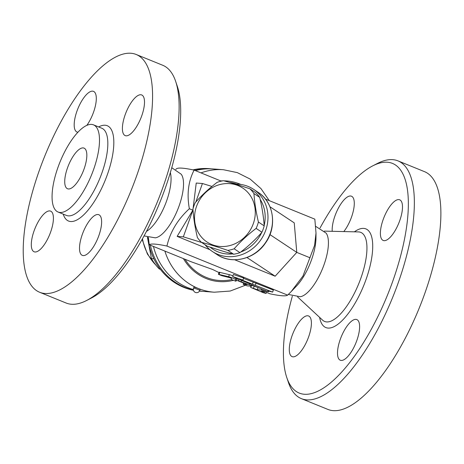 <?xml version="1.0" encoding="UTF-8"?>
<svg xmlns="http://www.w3.org/2000/svg" width="464" height="464" viewBox="0 0 464 464"><rect width="100%" height="100%" fill="white"/><g stroke="black" fill="none" stroke-linecap="round" stroke-linejoin="round"><path stroke-width="0.7" d="M83.224 255.583A21.936 7.94 112.1 0 1 82.314 255.374A21.936 7.94 112.1 0 1 83.213 232.058A21.936 7.94 112.1 0 1 98.832 214.728A21.936 7.94 112.1 0 1 98.397 236.855A21.936 7.94 112.1 0 1 83.224 255.583M86.629 300.481L91.367 298.045A123.934 44.875 -67.9 0 0 159.784 202.582A123.934 44.875 -67.9 0 0 177.358 86.455L175.665 81.397A128.319 46.464 112.1 0 1 157.47 201.637A128.319 46.464 112.1 0 1 86.629 300.481A128.319 46.464 112.1 0 1 66.103 303.015M141.717 115.901A21.936 7.94 112.1 0 1 125.199 135.604A21.936 7.94 112.1 0 1 126.098 112.294A21.936 7.94 112.1 0 1 141.711 94.963A21.936 7.94 112.1 0 1 141.717 115.901M77.946 132.217A21.936 7.94 112.1 0 1 76.983 132.008A21.936 7.94 112.1 0 1 77.418 109.875A21.936 7.94 112.1 0 1 92.591 91.153A21.936 7.94 112.1 0 1 93.502 91.362A21.936 7.94 112.1 0 1 95.636 104.69A21.936 7.94 112.1 0 1 86.832 125.373M34.092 230.834A21.936 7.94 112.1 0 1 50.617 211.132A21.936 7.94 112.1 0 1 49.718 234.442A21.936 7.94 112.1 0 1 34.098 251.772A21.936 7.94 112.1 0 1 34.092 230.834M136.225 54.497A128.319 46.464 112.1 0 1 130.941 190.884A128.319 46.464 112.1 0 1 39.585 292.239A128.319 46.464 112.1 0 1 39.556 169.76A128.319 46.464 112.1 0 1 136.225 54.497L162.736 65.267A128.319 46.464 112.1 0 1 175.665 81.397M58.058 167.115A47.05 17.035 112.1 0 1 93.502 124.857A47.05 17.035 112.1 0 1 91.565 174.864A47.05 17.035 112.1 0 1 58.064 212.025A47.05 17.035 112.1 0 1 58.058 167.115M170.346 172.625A35.096 12.708 112.1 0 1 165.143 204.757A35.096 12.708 112.1 0 1 146.456 231.408M171.767 167.724L181.192 174.209A35.096 12.708 112.1 0 1 177.613 209.815A35.096 12.708 112.1 0 1 155.336 237.841L144.055 235.909M67.518 167.823A21.936 7.94 112.1 0 1 84.042 148.12A21.936 7.94 112.1 0 1 83.137 171.436A21.936 7.94 112.1 0 1 67.524 188.761A21.936 7.94 112.1 0 1 67.518 167.823M175.775 169.447L176.471 168.78C178.135 167.504 184.022 167.945 194.126 170.097C188.314 181.267 186.725 194.143 189.353 208.742C177.66 219.466 170.184 231.907 166.924 246.059C156.826 243.907 150.939 243.467 149.269 244.743L148.376 237.533M269.949 206.758L294.246 222.877L296.78 252.399L275.152 276.213L234.685 259.77M209.989 249.736L177.138 236.379L192.885 210.175L183.332 236.843L177.138 236.379M189.353 208.742L192.885 210.175L192.966 209.531M166.924 246.059L287.639 295.121L291.206 291.566L302.969 276.034L314.569 245.398L316.007 233.05L314.836 219.159L265.443 199.085M269.955 234.61L296.78 252.399L310.068 257.798M211.984 186.447L202.432 183.506L195.791 202.06M192.989 209.879L192.885 210.175M183.332 236.843L201.707 242.498M205.071 244.731A37.288 33.959 -56.4 0 0 212.367 251.476A37.288 33.959 -56.4 0 0 244.522 253.518A37.288 33.959 -56.4 0 0 267.31 224.414A37.288 33.959 -56.4 0 0 253.588 189.324A37.288 33.959 -56.4 0 0 235.312 184.104M260.182 199.398A35.096 31.964 123.6 0 1 264.538 223.677A35.096 31.964 123.6 0 1 264.167 225.411M261.702 232.481A35.096 31.964 123.6 0 1 240.729 252.033M232.493 253.918A35.096 31.964 123.6 0 1 210.122 247.121M201.417 242.307L207.211 246.152C216.903 249.429 225.719 252.12 233.659 254.231A36.192 32.961 -56.4 0 0 239.952 252.631C248.153 246.413 255.478 239.615 261.928 232.232A36.192 32.961 -56.4 0 0 264.202 225.881C263.587 216.966 262.096 207.472 259.73 197.391A36.192 32.961 -56.4 0 0 255.71 192.641L249.922 188.802A36.192 32.961 123.6 0 1 253.936 193.552C254.55 202.466 256.041 211.961 258.407 222.036A36.192 32.961 123.6 0 1 256.134 228.392C247.933 234.61 240.607 241.408 234.158 248.791A36.192 32.961 123.6 0 1 227.865 250.392C218.173 247.115 209.357 244.424 201.417 242.307A36.192 32.961 123.6 0 1 197.403 237.556C195.031 227.482 193.54 217.987 192.931 209.073A36.192 32.961 123.6 0 1 193.929 205.854A36.192 32.961 123.6 0 1 195.205 202.722C201.649 195.338 208.974 188.535 217.181 182.317A36.192 32.961 123.6 0 1 223.474 180.716C231.408 182.833 240.224 185.525 249.922 188.802M261.928 232.232L256.134 228.392M264.202 225.881L258.407 222.036M196.533 206.376A32.352 29.464 -56.4 0 0 229.703 245.613A32.352 29.464 -56.4 0 0 248.484 193.163A32.352 29.464 -56.4 0 0 196.533 206.376M239.952 252.631L234.158 248.791M233.659 254.231L227.865 250.392M259.73 197.391L253.936 193.552M193.094 208.464L196.231 183.042L202.432 183.506M194.126 170.097L221.276 181.134M275.152 276.213L246.964 257.526M291.206 291.566L296.421 286.137A35.096 12.708 -67.9 0 0 315.972 238.026L316.007 233.05M266.475 292.378L269.984 293.805C280.088 295.957 285.969 296.397 287.639 295.121M315.729 226.368L326.093 233.102A35.096 12.708 112.1 0 1 322.509 268.714A35.096 12.708 112.1 0 1 300.237 296.728L288.33 294.454M320.05 227.992A123.934 44.875 112.1 0 1 372.743 165.857A123.934 44.875 112.1 0 1 387.469 295.11A123.934 44.875 112.1 0 1 286.746 377.447A123.934 44.875 112.1 0 1 292.343 296.177M355.911 319.371A21.936 7.94 112.1 0 1 356.822 319.58A21.936 7.94 112.1 0 1 355.911 342.908A21.936 7.94 112.1 0 1 340.286 360.215A21.936 7.94 112.1 0 1 340.744 338.076A21.936 7.94 112.1 0 1 355.911 319.371M383.177 219.518A21.936 7.94 112.1 0 1 399.701 199.816A21.936 7.94 112.1 0 1 398.796 223.126A21.936 7.94 112.1 0 1 383.183 240.451A21.936 7.94 112.1 0 1 383.177 219.518M332.23 231.304A21.936 7.94 112.1 0 1 338.761 207.449A21.936 7.94 112.1 0 1 351.497 196.22A21.936 7.94 112.1 0 1 353.435 210.453A21.936 7.94 112.1 0 1 343.807 231.577M308.612 336.916A21.936 7.94 112.1 0 1 292.088 356.619A21.936 7.94 112.1 0 1 292.987 333.303A21.936 7.94 112.1 0 1 308.606 315.978A21.936 7.94 112.1 0 1 308.612 336.916M286.746 377.447L288.446 382.504A128.319 46.464 -67.9 0 0 301.368 398.634A128.319 46.464 -67.9 0 0 392.724 297.25A128.319 46.464 -67.9 0 0 397.996 160.88A128.319 46.464 -67.9 0 0 377.481 163.421L372.743 165.857M397.996 160.88L424.514 171.657A128.319 46.464 112.1 0 1 419.247 308.026A128.319 46.464 112.1 0 1 327.886 409.41L301.368 398.634M153.468 246.448A61.416 56.863 94.3 0 0 193.355 289.553M199.543 290.928A61.416 56.863 94.3 0 0 203.928 291.438L214.258 292.21L230.173 291.05L245.189 285.325M269.271 200.639L260.965 188.593L250.108 179.052L237.324 172.625L223.404 169.714L213.069 168.942A61.416 56.863 94.3 0 0 195.396 170.613M236.362 280.14L243.658 283.104M149.269 244.743L191.069 261.731L212.669 269.497L218.996 272.583M243.559 278.354L273.366 290.058L272.635 292.111L241.709 279.954L242.95 280.047L232.684 276.556L238.821 279.74L240.056 279.833L250.798 284.194L251.198 284.768L268.499 291.798L267.832 290.841L272.635 292.111M232.684 276.556L233.421 274.502L243.687 277.994L242.95 280.047M265.64 290.754L266.823 291.409L266.087 293.463L261.064 291.247L265.367 291.525L261.406 290.012L257.276 289.704L250.595 287.367L263.198 292.662L266.087 293.463M251.917 285.354L258.361 287.68M218.393 274.276L221.798 275.68L229.703 277.658L231.403 278.348L231.843 279.763L235.973 281.225L235.445 279.496A4.385 0.476 -160.3 0 0 232.969 278.18A4.385 0.476 -160.3 0 0 228.636 276.73L218.393 274.276L219.13 272.223L229.367 274.676A4.385 0.476 19.7 0 1 232.945 275.831M236.518 278.545L236.704 279.171L235.973 281.225L236.704 279.148M256.064 283.023L255.333 285.076M253.187 282.263L252.451 284.316M268.755 291.085L268.499 291.798M249.162 284.763L238.316 280.732L247.184 284.594L243.206 284.362L247.167 285.87L251.297 286.178A4.385 0.476 -160.3 0 0 251.639 286.12A4.385 0.476 -160.3 0 0 249.162 284.763L249.551 283.684M258.007 287.651L257.276 289.704M193.882 170.05A61.416 56.863 -85.7 0 1 210.18 168.728A61.416 56.863 -85.7 0 1 211.625 168.855M202.484 291.311A61.416 56.863 -85.7 0 1 201.034 291.224A61.416 56.863 -85.7 0 1 199.456 291.079M193.43 290.093A61.416 56.863 -85.7 0 1 150.33 245.172M201.034 291.224L199.793 291.131A61.416 56.863 -85.7 0 1 199.445 291.102M193.471 290.273A61.416 56.863 -85.7 0 1 147.825 237.394M193.007 169.87A61.416 56.863 -85.7 0 1 208.939 168.635L210.18 168.728M160.028 268.9L159.111 268.83L160.416 269.404M147.43 237.284L151.438 258.622A54.839 50.773 94.3 0 0 159.111 268.83M153.88 258.802L151.438 258.622M199.74 290.493L200.106 289.466A3.289 0.354 -160.3 0 0 198.25 288.446A3.289 0.354 -160.3 0 0 193.911 287.245L193.54 288.272A3.289 3.289 0 0 0 195.53 292.482A3.289 3.289 0 0 0 199.74 290.493A3.289 0.354 -160.3 0 0 197.879 289.472A3.289 0.354 -160.3 0 0 193.54 288.272M98.646 126.945A51.434 18.624 112.1 0 1 105.16 180.38A51.434 18.624 112.1 0 1 63.22 214.124M58.07 212.031L66.404 215.418A47.05 17.035 -67.9 0 0 99.899 178.251A47.05 17.035 -67.9 0 0 101.836 128.244M253.588 189.324L258.117 192.328A37.288 33.959 123.6 0 1 265.808 242.179A37.288 33.959 123.6 0 1 216.897 254.481L212.367 251.476M324.33 231.118L358.457 231.919A48.07 17.406 112.1 0 1 358.846 283.481A48.07 17.406 112.1 0 1 322.602 320.154L297.586 296.919M319.615 317.382A53.244 19.279 -67.9 0 0 363.753 285.476A53.244 19.279 -67.9 0 0 354.386 231.826M164.871 251.082A61.416 56.863 94.3 0 0 198.25 288.446A61.416 56.863 94.3 0 0 214.258 292.21M223.404 169.714A61.416 56.863 94.3 0 0 200.993 172.892M241.593 280.453L241.205 281.532M243.803 283.133L243.38 284.333M265.292 291.554L264.851 292.784M254.22 286.114L253.483 288.167M261.748 289.055L261.406 290.012M219.855 272.298L219.118 274.352M235.898 278.226L235.445 279.496M229.367 274.676L228.636 276.73M155.649 264.845A49.903 46.203 -85.7 0 1 142.471 238.786M183.408 258.616A50.448 46.707 94.3 0 0 233.015 280.395M185.032 259.277A49.352 45.692 94.3 0 0 231.78 279.566M236.878 184.109A49.352 45.692 94.3 0 0 229.349 182.346M240.822 184.452A50.448 46.707 94.3 0 0 223.938 180.844M222.697 180.85A50.448 46.707 94.3 0 0 220.771 180.925M39.597 292.245L66.114 303.021M93.496 124.851L101.831 128.238M258.117 192.328C273.986 202.223 277.408 226.879 265.373 243.159C254.562 259.359 231.617 264.811 216.897 254.481M252.004 285.099L251.639 286.12M243.664 283.081L243.206 284.362M238.693 279.67L238.316 280.732M251.024 286.16L250.595 287.367M265.675 290.655L265.367 291.525M156.791 266.255L147.419 254.086L142.129 239.401"/></g></svg>
